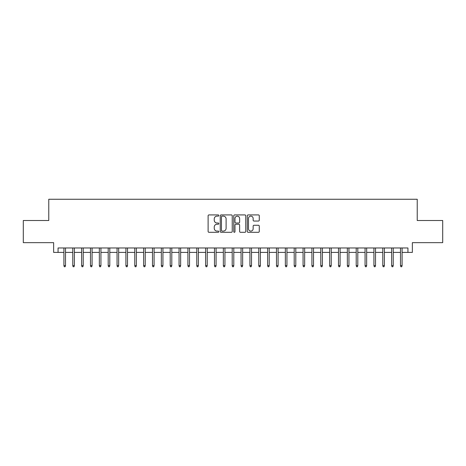 <?xml version="1.0" encoding="UTF-8"?>
<svg xmlns="http://www.w3.org/2000/svg" width="466" height="466" viewBox="0 0 466 466"><rect width="100%" height="100%" fill="white"/><g stroke="black" fill="none" stroke-linecap="round" stroke-linejoin="round"><path stroke-width="0.7" d="M218.828 215.525A0.606 0.606 0 0 0 218.222 214.919L208.984 214.919A0.868 0.868 0 0 0 208.116 215.787L208.116 231.433A0.868 0.868 0 0 0 208.984 232.307L218.222 232.307A0.606 0.606 0 0 0 218.828 231.695A0.606 0.606 0 0 0 218.222 231.089L217.022 231.089A2.784 2.784 0 0 1 214.244 228.305L214.244 227A2.784 2.784 0 0 1 217.022 224.222L218.222 224.222A0.606 0.606 0 0 0 218.828 223.61A0.606 0.606 0 0 0 218.222 223.004L217.022 223.004A2.784 2.784 0 0 1 214.244 220.22L214.244 218.915A2.784 2.784 0 0 1 217.022 216.137L218.222 216.137A0.606 0.606 0 0 0 218.828 215.525M258.409 221.047A0.868 0.868 0 0 0 259.277 220.179L259.277 215.787A0.868 0.868 0 0 0 258.409 214.919L248.151 214.919A0.868 0.868 0 0 0 247.283 215.787L247.283 231.433A0.868 0.868 0 0 0 248.151 232.307L258.409 232.307A0.868 0.868 0 0 0 259.277 231.433L259.277 226.132A0.868 0.868 0 0 0 258.409 225.264L254.017 225.264A0.868 0.868 0 0 0 253.149 226.132L253.149 228.765A2.324 2.324 0 0 1 250.825 231.089A2.324 2.324 0 0 1 248.495 228.765L248.495 218.461A2.324 2.324 0 0 1 250.825 216.137A2.324 2.324 0 0 1 253.149 218.461L253.149 220.179A0.868 0.868 0 0 0 254.017 221.047L258.409 221.047M58.064 252.397L58.064 247.97L407.936 247.97L407.936 252.397L412.363 252.397L412.363 242.652L442.7 242.652L442.7 220.511L417.233 220.511L417.233 199.256L48.767 199.256L48.767 220.511L23.3 220.511L23.3 242.652L53.637 242.652L53.637 252.397L63.912 252.397M232.237 215.787A0.868 0.868 0 0 0 231.369 214.919L221.111 214.919A0.868 0.868 0 0 0 220.243 215.787L220.243 231.433A0.868 0.868 0 0 0 221.111 232.307L231.369 232.307A0.868 0.868 0 0 0 232.237 231.433L232.237 215.787M234.631 214.919L244.889 214.919A0.868 0.868 0 0 1 245.757 215.787L245.757 231.433A0.868 0.868 0 0 1 244.889 232.307L240.497 232.307A0.868 0.868 0 0 1 239.629 231.433L239.629 225.09A0.868 0.868 0 0 0 238.761 224.222L235.848 224.222A0.868 0.868 0 0 0 234.981 225.09L234.981 231.695A0.606 0.606 0 0 1 234.369 232.307A0.606 0.606 0 0 1 233.763 231.695L233.763 215.787A0.868 0.868 0 0 1 234.631 214.919M65.508 252.397L72.772 252.397M74.362 252.397L81.626 252.397M83.222 252.397L90.486 252.397M92.076 252.397L99.34 252.397M100.936 252.397L108.199 252.397M109.795 252.397L117.053 252.397M118.649 252.397L125.913 252.397M127.509 252.397L134.773 252.397M136.363 252.397L143.627 252.397M145.223 252.397L152.487 252.397M154.083 252.397L161.341 252.397M162.937 252.397L170.201 252.397M171.797 252.397L179.06 252.397M180.651 252.397L187.915 252.397M189.511 252.397L196.774 252.397M198.365 252.397L205.628 252.397M207.224 252.397L214.488 252.397M216.084 252.397L223.348 252.397M224.938 252.397L232.202 252.397M233.798 252.397L241.062 252.397M242.652 252.397L249.916 252.397M251.512 252.397L258.776 252.397M260.372 252.397L267.635 252.397M269.226 252.397L276.489 252.397M278.085 252.397L285.349 252.397M286.94 252.397L294.203 252.397M295.799 252.397L303.063 252.397M304.659 252.397L311.917 252.397M313.513 252.397L320.777 252.397M322.373 252.397L329.637 252.397M331.227 252.397L338.491 252.397M340.087 252.397L347.351 252.397M348.947 252.397L356.205 252.397M357.801 252.397L365.064 252.397M366.66 252.397L373.924 252.397M375.514 252.397L382.778 252.397M384.374 252.397L391.638 252.397M393.228 252.397L400.492 252.397M402.088 252.397L407.936 252.397M222.066 216.137A0.606 0.606 0 0 0 221.461 216.742L221.461 230.478A0.606 0.606 0 0 0 222.066 231.089L223.331 231.089A2.784 2.784 0 0 0 226.109 228.305L226.109 218.915A2.784 2.784 0 0 0 223.331 216.137L222.066 216.137M239.629 218.502A2.324 2.324 0 0 0 237.305 216.177A2.324 2.324 0 0 0 234.981 218.502L234.981 222.131A0.868 0.868 0 0 0 235.848 223.004L238.761 223.004A0.868 0.868 0 0 0 239.629 222.131L239.629 218.502M63.912 265.597L64.267 266.744L65.153 266.744L65.508 265.597L63.912 265.597L63.912 247.97M65.508 265.597L65.508 247.97M72.772 265.597L73.121 266.744L74.007 266.744L74.362 265.597L72.772 265.597L72.772 247.97M74.362 265.597L74.362 247.97M81.626 265.597L81.981 266.744L82.866 266.744L83.222 265.597L81.626 265.597L81.626 247.97M83.222 265.597L83.222 247.97M90.486 265.597L90.841 266.744L91.726 266.744L92.076 265.597L90.486 265.597L90.486 247.97M92.076 265.597L92.076 247.97M99.34 265.597L99.695 266.744L100.58 266.744L100.936 265.597L99.34 265.597L99.34 247.97M100.936 265.597L100.936 247.97M108.199 265.597L108.555 266.744L109.44 266.744L109.795 265.597L108.199 265.597L108.199 247.97M109.795 265.597L109.795 247.97M117.053 265.597L117.409 266.744L118.294 266.744L118.649 265.597L117.053 265.597L117.053 247.97M118.649 265.597L118.649 247.97M125.913 265.597L126.269 266.744L127.154 266.744L127.509 265.597L125.913 265.597L125.913 247.97M127.509 265.597L127.509 247.97M134.773 265.597L135.123 266.744L136.014 266.744L136.363 265.597L134.773 265.597L134.773 247.97M136.363 265.597L136.363 247.97M143.627 265.597L143.982 266.744L144.868 266.744L145.223 265.597L143.627 265.597L143.627 247.97M145.223 265.597L145.223 247.97M152.487 265.597L152.842 266.744L153.728 266.744L154.083 265.597L152.487 265.597L152.487 247.97M154.083 265.597L154.083 247.97M161.341 265.597L161.696 266.744L162.582 266.744L162.937 265.597L161.341 265.597L161.341 247.97M162.937 265.597L162.937 247.97M170.201 265.597L170.556 266.744L171.441 266.744L171.797 265.597L170.201 265.597L170.201 247.97M171.797 265.597L171.797 247.97M179.06 265.597L179.41 266.744L180.295 266.744L180.651 265.597L179.06 265.597L179.06 247.97M180.651 265.597L180.651 247.97M187.915 265.597L188.27 266.744L189.155 266.744L189.511 265.597L187.915 265.597L187.915 247.97M189.511 265.597L189.511 247.97M196.774 265.597L197.13 266.744L198.015 266.744L198.365 265.597L196.774 265.597L196.774 247.97M198.365 265.597L198.365 247.97M205.628 265.597L205.984 266.744L206.869 266.744L207.224 265.597L205.628 265.597L205.628 247.97M207.224 265.597L207.224 247.97M214.488 265.597L214.843 266.744L215.729 266.744L216.084 265.597L214.488 265.597L214.488 247.97M216.084 265.597L216.084 247.97M223.348 265.597L223.697 266.744L224.583 266.744L224.938 265.597L223.348 265.597L223.348 247.97M224.938 265.597L224.938 247.97M232.202 265.597L232.557 266.744L233.443 266.744L233.798 265.597L232.202 265.597L232.202 247.97M233.798 265.597L233.798 247.97M241.062 265.597L241.417 266.744L242.303 266.744L242.652 265.597L241.062 265.597L241.062 247.97M242.652 265.597L242.652 247.97M249.916 265.597L250.271 266.744L251.157 266.744L251.512 265.597L249.916 265.597L249.916 247.97M251.512 265.597L251.512 247.97M258.776 265.597L259.131 266.744L260.016 266.744L260.372 265.597L258.776 265.597L258.776 247.97M260.372 265.597L260.372 247.97M267.635 265.597L267.985 266.744L268.87 266.744L269.226 265.597L267.635 265.597L267.635 247.97M269.226 265.597L269.226 247.97M276.489 265.597L276.845 266.744L277.73 266.744L278.085 265.597L276.489 265.597L276.489 247.97M278.085 265.597L278.085 247.97M285.349 265.597L285.705 266.744L286.59 266.744L286.94 265.597L285.349 265.597L285.349 247.97M286.94 265.597L286.94 247.97M294.203 265.597L294.559 266.744L295.444 266.744L295.799 265.597L294.203 265.597L294.203 247.97M295.799 265.597L295.799 247.97M303.063 265.597L303.418 266.744L304.304 266.744L304.659 265.597L303.063 265.597L303.063 247.97M304.659 265.597L304.659 247.97M311.917 265.597L312.272 266.744L313.158 266.744L313.513 265.597L311.917 265.597L311.917 247.97M313.513 265.597L313.513 247.97M320.777 265.597L321.132 266.744L322.018 266.744L322.373 265.597L320.777 265.597L320.777 247.97M322.373 265.597L322.373 247.97M329.637 265.597L329.986 266.744L330.877 266.744L331.227 265.597L329.637 265.597L329.637 247.97M331.227 265.597L331.227 247.97M338.491 265.597L338.846 266.744L339.731 266.744L340.087 265.597L338.491 265.597L338.491 247.97M340.087 265.597L340.087 247.97M347.351 265.597L347.706 266.744L348.591 266.744L348.947 265.597L347.351 265.597L347.351 247.97M348.947 265.597L348.947 247.97M356.205 265.597L356.56 266.744L357.445 266.744L357.801 265.597L356.205 265.597L356.205 247.97M357.801 265.597L357.801 247.97M365.064 265.597L365.42 266.744L366.305 266.744L366.66 265.597L365.064 265.597L365.064 247.97M366.66 265.597L366.66 247.97M373.924 265.597L374.274 266.744L375.159 266.744L375.514 265.597L373.924 265.597L373.924 247.97M375.514 265.597L375.514 247.97M382.778 265.597L383.134 266.744L384.019 266.744L384.374 265.597L382.778 265.597L382.778 247.97M384.374 265.597L384.374 247.97M391.638 265.597L391.993 266.744L392.879 266.744L393.228 265.597L391.638 265.597L391.638 247.97M393.228 265.597L393.228 247.97M400.492 265.597L400.847 266.744L401.733 266.744L402.088 265.597L400.492 265.597L400.492 247.97M402.088 265.597L402.088 247.97"/></g></svg>
